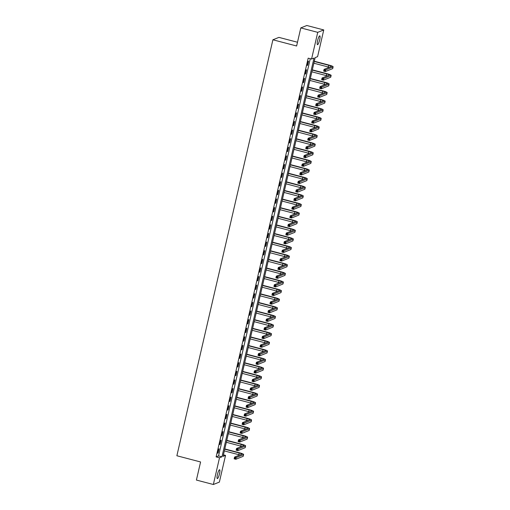<?xml version="1.0" encoding="UTF-8"?>
<svg xmlns="http://www.w3.org/2000/svg" width="510" height="510" viewBox="0 0 510 510"><rect width="100%" height="100%" fill="white"/><g stroke="black" fill="none" stroke-linecap="round" stroke-linejoin="round"><path stroke-width="0.76" d="M217.426 474.581A4.577 0.912 -75.3 0 1 219.625 469.742A4.577 0.912 -75.3 0 1 219.51 473.752A4.577 0.912 -75.3 0 1 217.305 478.59A4.577 0.912 -75.3 0 1 217.426 474.581M317.596 40.692A4.577 0.912 -75.3 0 1 319.795 35.847A4.577 0.912 -75.3 0 1 319.681 39.856A4.577 0.912 -75.3 0 1 317.481 44.695A4.577 0.912 -75.3 0 1 317.596 40.692M297.489 42.241L278.932 37.383L272.907 39.786L176.874 455.755L200.583 461.971L196.407 480.063L213.346 484.5L219.51 457.789L221.952 456.813L314.007 58.076L311.565 59.052L317.736 32.34L323.761 29.937L317.59 56.648L315.148 57.624L223.093 456.361L225.535 455.385L219.37 482.097L213.346 484.5M272.907 39.786L296.622 45.996L300.798 27.903L306.822 25.5L323.761 29.937M223.444 454.837L225.535 455.385M311.565 59.052L308.18 58.165L216.125 456.903L218.567 455.927L310.271 58.714M308.155 61.302L307.205 65.439L307.613 65.274L308.563 61.143L308.155 61.302M306.166 69.921L305.216 74.052L305.624 73.893L306.574 69.755L306.166 69.921M304.177 78.534L303.227 82.671L303.635 82.505L304.585 78.374L304.177 78.534M302.188 87.146L301.238 91.284L301.646 91.124L302.596 86.987L302.188 87.146M300.199 95.765L299.249 99.903L299.657 99.737L300.607 95.606L300.199 95.765M298.21 104.378L297.26 108.515L297.661 108.356L298.618 104.218L298.21 104.378M296.221 112.997L295.271 117.134L295.673 116.968L296.629 112.831L296.221 112.997M294.232 121.609L293.282 125.747L293.683 125.587L294.64 121.45L294.232 121.609M292.243 130.228L291.293 134.366L291.695 134.2L292.651 130.063L292.243 130.228M290.254 138.841L289.304 142.978L289.705 142.819L290.662 138.682L290.254 138.841M288.265 147.46L287.315 151.597L287.716 151.432L288.673 147.294L288.265 147.46M286.276 156.073L285.326 160.21L285.727 160.051L286.684 155.913L286.276 156.073M284.287 164.692L283.337 168.829L283.738 168.663L284.695 164.526L284.287 164.692M282.298 173.304L281.348 177.442L281.749 177.282L282.706 173.145L282.298 173.304M280.309 181.923L279.352 186.061L279.76 185.895L280.717 181.758L280.309 181.923M278.32 190.536L277.363 194.673L277.772 194.514L278.728 190.377L278.32 190.536M276.331 199.155L275.374 203.292L275.782 203.127L276.739 198.989L276.331 199.155M274.342 207.768L273.385 211.905L273.793 211.746L274.75 207.608L274.342 207.768M272.353 216.387L271.397 220.524L271.804 220.358L272.761 216.221L272.353 216.387M270.364 224.999L269.407 229.137L269.815 228.977L270.772 224.84L270.364 224.999M268.375 233.618L267.418 237.756L267.827 237.59L268.783 233.452L268.375 233.618M266.386 242.231L265.429 246.368L265.837 246.209L266.794 242.072L266.386 242.231M264.397 250.85L263.44 254.987L263.849 254.821L264.805 250.684L264.397 250.85M262.408 259.462L261.452 263.6L261.859 263.44L262.816 259.303L262.408 259.462M260.419 268.081L259.462 272.219L259.87 272.053L260.827 267.916L260.419 268.081M258.43 276.694L257.474 280.831L257.881 280.672L258.838 276.535L258.43 276.694M256.441 285.313L255.484 289.45L255.892 289.285L256.849 285.147L256.441 285.313M254.452 293.926L253.495 298.063L253.903 297.904L254.86 293.766L254.452 293.926M252.463 302.545L251.506 306.682L251.915 306.516L252.871 302.379L252.463 302.545M250.474 311.157L249.517 315.295L249.925 315.135L250.882 310.998L250.474 311.157M248.485 319.776L247.528 323.914L247.936 323.748L248.893 319.611L248.485 319.776M246.496 328.389L245.54 332.526L245.947 332.367L246.904 328.23L246.496 328.389M244.507 337.008L243.55 341.145L243.958 340.98L244.915 336.842L244.507 337.008M242.518 345.621L241.561 349.758L241.969 349.599L242.926 345.461L242.518 345.621M240.529 354.24L239.572 358.377L239.98 358.211L240.937 354.074L240.529 354.24M238.54 362.852L237.583 366.99L237.991 366.83L238.948 362.693L238.54 362.852M236.551 371.471L235.594 375.609L236.002 375.443L236.959 371.305L236.551 371.471M234.562 380.084L233.605 384.221L234.013 384.062L234.97 379.925L234.562 380.084M232.573 388.703L231.616 392.84L232.024 392.675L232.981 388.537L232.573 388.703M230.584 397.315L229.627 401.453L230.035 401.293L230.992 397.156L230.584 397.315M228.595 405.934L227.638 410.072L228.047 409.906L229.003 405.769L228.595 405.934M226.606 414.547L225.649 418.684L226.058 418.525L227.014 414.388L226.606 414.547M224.617 423.166L223.66 427.303L224.069 427.138L225.025 423L224.617 423.166M222.628 431.779L221.672 435.916L222.079 435.757L223.036 431.619L222.628 431.779M220.639 440.398L219.683 444.535L220.09 444.369L221.047 440.232L220.639 440.398M218.65 449.01L217.694 453.148L218.101 452.988L219.058 448.851L218.65 449.01M300.798 27.903L317.736 32.34M216.125 456.903L219.51 457.789M218.567 455.927L221.952 456.813M307.262 65.184L307.613 65.274M305.273 73.797L305.624 73.893M303.284 82.416L303.635 82.505M301.295 91.029L301.646 91.124M299.306 99.648L299.657 99.737M297.317 108.26L297.661 108.356M295.328 116.879L295.673 116.968M293.339 125.492L293.683 125.587M291.35 134.111L291.695 134.2M289.361 142.724L289.705 142.819M287.372 151.343L287.716 151.432M285.383 159.955L285.727 160.051M283.394 168.574L283.738 168.663M281.405 177.187L281.749 177.282M279.416 185.806L279.76 185.895M277.427 194.418L277.772 194.514M275.438 203.037L275.782 203.127M273.449 211.65L273.793 211.746M271.46 220.269L271.804 220.358M269.471 228.882L269.815 228.977M267.482 237.501L267.827 237.59M265.493 246.113L265.837 246.209M263.504 254.732L263.849 254.821M261.515 263.345L261.859 263.44M259.52 271.964L259.87 272.053M257.531 280.577L257.881 280.672M255.542 289.195L255.892 289.285M253.553 297.808L253.903 297.904M251.564 306.427L251.915 306.516M249.575 315.04L249.925 315.135M247.586 323.659L247.936 323.748M245.597 332.271L245.947 332.367M243.608 340.89L243.958 340.98M241.619 349.503L241.969 349.599M239.63 358.122L239.98 358.211M237.641 366.735L237.991 366.83M235.652 375.354L236.002 375.443M233.663 383.966L234.013 384.062M231.674 392.585L232.024 392.675M229.685 401.198L230.035 401.293M227.696 409.817L228.047 409.906M225.707 418.429L226.058 418.525M223.718 427.048L224.069 427.138M221.729 435.661L222.079 435.757M219.74 444.28L220.09 444.369M217.751 452.893L218.101 452.988M324.908 70.291L324.233 70.112L324.073 70.801L324.749 70.979L324.908 70.291L325.75 69.825L325.348 71.547L323.659 71.1L324.054 69.379L325.75 69.825L332.985 66.931A5.361 0.765 13 0 0 333.126 66.81A5.361 0.765 13 0 0 329.122 65.114L314.313 61.232M314.256 61.487L328.72 65.274A3.576 0.51 -167 0 1 331.385 66.408A3.576 0.51 -167 0 1 331.29 66.491L324.054 69.379L324.233 70.112M313.86 63.208L328.319 67.001A3.576 0.51 -167 0 1 329.307 67.282M324.749 70.979L325.348 71.547L332.59 68.659A5.361 0.765 13 0 0 332.73 68.531L333.126 66.81M323.659 71.1L324.073 70.801M322.919 78.91L322.243 78.731L322.084 79.42L322.76 79.598L322.919 78.91L323.761 78.438L323.359 80.159L321.663 79.719L322.065 77.992L323.761 78.438L330.996 75.55A5.361 0.765 13 0 0 331.137 75.423A5.361 0.765 13 0 0 327.133 73.727L312.324 69.851M312.267 70.106L326.731 73.893A3.576 0.51 -167 0 1 329.396 75.021A3.576 0.51 -167 0 1 329.301 75.104L322.065 77.992L322.243 78.731M311.871 71.827L326.33 75.614A3.576 0.51 -167 0 1 327.312 75.901M322.76 79.598L323.359 80.159L330.601 77.271A5.361 0.765 13 0 0 330.741 77.144L331.137 75.423M321.663 79.719L322.084 79.42M320.93 87.522L320.255 87.344L320.095 88.032L320.771 88.211L320.93 87.522L321.772 87.057L321.37 88.778L319.674 88.332L320.076 86.611L321.772 87.057L329.007 84.163A5.361 0.765 13 0 0 329.148 84.042A5.361 0.765 13 0 0 325.144 82.346L310.335 78.463M310.278 78.718L324.742 82.505A3.576 0.51 -167 0 1 327.407 83.64A3.576 0.51 -167 0 1 327.312 83.723L320.076 86.611L320.255 87.344M309.882 80.44L324.341 84.233A3.576 0.51 -167 0 1 325.323 84.513M320.771 88.211L321.37 88.778L328.606 85.89A5.361 0.765 13 0 0 328.752 85.763L329.148 84.042M319.674 88.332L320.095 88.032M318.941 96.141L318.265 95.963L318.106 96.651L318.782 96.83L318.941 96.141L319.783 95.67L319.381 97.391L317.685 96.951L318.087 95.223L319.783 95.67L327.018 92.782A5.361 0.765 13 0 0 327.159 92.654A5.361 0.765 13 0 0 323.155 90.959L308.346 87.082M308.289 87.337L322.753 91.124A3.576 0.51 -167 0 1 325.418 92.253A3.576 0.51 -167 0 1 325.323 92.335L318.087 95.223L318.265 95.963M307.893 89.059L322.352 92.845A3.576 0.51 -167 0 1 323.334 93.132M318.782 96.83L319.381 97.391L326.617 94.503A5.361 0.765 13 0 0 326.763 94.375L327.159 92.654M317.685 96.951L318.106 96.651M316.952 104.754L316.276 104.575L316.117 105.264L316.793 105.442L316.952 104.754L317.794 104.289L317.392 106.01L315.696 105.564L316.098 103.842L317.794 104.289L325.029 101.394A5.361 0.765 13 0 0 325.17 101.273A5.361 0.765 13 0 0 321.166 99.577L306.357 95.695M306.3 95.95L320.764 99.737A3.576 0.51 -167 0 1 323.429 100.872A3.576 0.51 -167 0 1 323.334 100.954L316.098 103.842L316.276 104.575M305.904 97.671L320.363 101.464A3.576 0.51 -167 0 1 321.345 101.745M316.793 105.442L317.392 106.01L324.628 103.122A5.361 0.765 13 0 0 324.774 102.994L325.17 101.273M315.696 105.564L316.117 105.264M314.963 113.373L314.287 113.194L314.128 113.883L314.804 114.061L314.963 113.373L315.805 112.901L315.403 114.623L313.707 114.183L314.109 112.455L315.805 112.901L323.04 110.013A5.361 0.765 13 0 0 323.181 109.886A5.361 0.765 13 0 0 319.177 108.19L304.368 104.314M304.311 104.569L318.775 108.356A3.576 0.51 -167 0 1 321.44 109.484A3.576 0.51 -167 0 1 321.345 109.567L314.109 112.455L314.287 113.194M303.915 106.29L318.374 110.077A3.576 0.51 -167 0 1 319.356 110.364M314.804 114.061L315.403 114.623L322.639 111.735A5.361 0.765 13 0 0 322.785 111.607L323.181 109.886M313.707 114.183L314.128 113.883M312.974 121.986L312.298 121.807L312.139 122.496L312.815 122.674L312.974 121.986L313.809 121.52L313.414 123.241L311.718 122.795L312.12 121.074L313.809 121.52L321.051 118.626A5.361 0.765 13 0 0 321.192 118.505A5.361 0.765 13 0 0 317.188 116.809L302.379 112.927M302.322 113.182L316.78 116.968A3.576 0.51 -167 0 1 319.451 118.103A3.576 0.51 -167 0 1 319.356 118.186L312.12 121.074L312.298 121.807M301.926 114.903L316.385 118.696A3.576 0.51 -167 0 1 317.367 118.977M312.815 122.674L313.414 123.241L320.65 120.354A5.361 0.765 13 0 0 320.796 120.226L321.192 118.505M311.718 122.795L312.139 122.496M310.985 130.605L310.309 130.426L310.15 131.115L310.826 131.293L310.985 130.605L311.82 130.133L311.425 131.854L309.729 131.414L310.131 129.687L311.82 130.133L319.062 127.245A5.361 0.765 13 0 0 319.203 127.117A5.361 0.765 13 0 0 315.199 125.422L300.39 121.546M300.333 121.801L314.791 125.587A3.576 0.51 -167 0 1 317.462 126.716A3.576 0.51 -167 0 1 317.367 126.799L310.131 129.687L310.309 130.426M299.937 123.522L314.396 127.309A3.576 0.51 -167 0 1 315.378 127.596M310.826 131.293L311.425 131.854L318.661 128.966A5.361 0.765 13 0 0 318.807 128.839L319.203 127.117M309.729 131.414L310.15 131.115M308.996 139.217L308.32 139.039L308.161 139.727L308.837 139.906L308.996 139.217L309.831 138.752L309.436 140.473L307.74 140.027L308.142 138.306L309.831 138.752L317.073 135.858A5.361 0.765 13 0 0 317.214 135.736A5.361 0.765 13 0 0 313.21 134.041L298.401 130.158M298.344 130.413L312.802 134.2A3.576 0.51 -167 0 1 315.473 135.335A3.576 0.51 -167 0 1 315.378 135.418L308.142 138.306L308.32 139.039M297.948 132.135L312.407 135.928A3.576 0.51 -167 0 1 313.389 136.208M308.837 139.906L309.436 140.473L316.672 137.585A5.361 0.765 13 0 0 316.818 137.458L317.214 135.736M307.74 140.027L308.161 139.727M307.007 147.836L306.331 147.658L306.172 148.346L306.848 148.525L307.007 147.836L307.842 147.364L307.447 149.086L305.751 148.646L306.153 146.918L307.842 147.364L315.084 144.477A5.361 0.765 13 0 0 315.225 144.349A5.361 0.765 13 0 0 311.221 142.653L296.412 138.777M296.355 139.032L310.813 142.819A3.576 0.51 -167 0 1 313.484 143.947A3.576 0.51 -167 0 1 313.389 144.03L306.153 146.918L306.331 147.658M295.959 140.754L310.418 144.54A3.576 0.51 -167 0 1 311.4 144.827M306.848 148.525L307.447 149.086L314.683 146.198A5.361 0.765 13 0 0 314.829 146.07L315.225 144.349M305.751 148.646L306.172 148.346M305.018 156.449L304.342 156.27L304.183 156.959L304.859 157.137L305.018 156.449L305.853 155.983L305.458 157.705L303.762 157.258L304.164 155.537L305.853 155.983L313.095 153.089A5.361 0.765 13 0 0 313.236 152.968A5.361 0.765 13 0 0 309.232 151.272L294.423 147.39M294.366 147.645L308.824 151.432A3.576 0.51 -167 0 1 311.495 152.566A3.576 0.51 -167 0 1 311.4 152.649L304.164 155.537L304.342 156.27M293.97 149.366L308.429 153.159A3.576 0.51 -167 0 1 309.411 153.44M304.859 157.137L305.458 157.705L312.694 154.817A5.361 0.765 13 0 0 312.84 154.689L313.236 152.968M303.762 157.258L304.183 156.959M303.029 165.061L302.353 164.889L302.194 165.578L302.87 165.756L303.029 165.061L303.864 164.596L303.469 166.317L301.773 165.877L302.175 164.15L303.864 164.596L311.106 161.708A5.361 0.765 13 0 0 311.247 161.581A5.361 0.765 13 0 0 307.243 159.885L292.434 156.009M292.377 156.264L306.835 160.051A3.576 0.51 -167 0 1 309.506 161.179A3.576 0.51 -167 0 1 309.411 161.262L302.175 164.15L302.353 164.889M291.981 157.985L306.44 161.772A3.576 0.51 -167 0 1 307.422 162.059M302.87 165.756L303.469 166.317L310.705 163.429A5.361 0.765 13 0 0 310.851 163.302L311.247 161.581M301.773 165.877L302.194 165.578M301.04 173.68L300.358 173.502L300.205 174.19L300.881 174.369L301.04 173.68L301.875 173.215L301.48 174.936L299.784 174.49L300.186 172.769L301.875 173.215L309.117 170.321A5.361 0.765 13 0 0 309.258 170.2A5.361 0.765 13 0 0 305.254 168.504L290.445 164.622M290.388 164.877L304.846 168.663A3.576 0.51 -167 0 1 307.517 169.798A3.576 0.51 -167 0 1 307.422 169.881L300.186 172.769L300.358 173.502M289.992 166.598L304.451 170.391A3.576 0.51 -167 0 1 305.433 170.672M300.881 174.369L301.48 174.936L308.716 172.048A5.361 0.765 13 0 0 308.862 171.921L309.258 170.2M299.784 174.49L300.205 174.19M299.051 182.293L298.369 182.121L298.216 182.809L298.892 182.988L299.051 182.293L299.886 181.828L299.491 183.549L297.795 183.109L298.197 181.381L299.886 181.828L307.128 178.94A5.361 0.765 13 0 0 307.269 178.812A5.361 0.765 13 0 0 303.265 177.117L288.456 173.241M288.399 173.496L302.857 177.282A3.576 0.51 -167 0 1 305.528 178.411A3.576 0.51 -167 0 1 305.433 178.494L298.197 181.381L298.369 182.121M288.003 175.217L302.462 179.004A3.576 0.51 -167 0 1 303.444 179.29M298.892 182.988L299.491 183.549L306.727 180.661A5.361 0.765 13 0 0 306.873 180.534L307.269 178.812M297.795 183.109L298.216 182.809M297.062 190.912L296.38 190.734L296.221 191.422L296.903 191.601L297.062 190.912L297.897 190.447L297.502 192.168L295.806 191.722L296.208 190L297.897 190.447L305.139 187.552A5.361 0.765 13 0 0 305.28 187.431A5.361 0.765 13 0 0 301.276 185.736L286.467 181.853M286.41 182.108L300.868 185.895A3.576 0.51 -167 0 1 303.539 187.03A3.576 0.51 -167 0 1 303.444 187.113L296.208 190L296.38 190.734M286.014 183.829L300.473 187.623A3.576 0.51 -167 0 1 301.455 187.903M296.903 191.601L297.502 192.168L304.738 189.28A5.361 0.765 13 0 0 304.884 189.153L305.28 187.431M295.806 191.722L296.221 191.422M295.073 199.525L294.391 199.353L294.232 200.041L294.914 200.22L295.073 199.525L295.908 199.059L295.513 200.781L293.817 200.341L294.219 198.613L295.908 199.059L303.15 196.172A5.361 0.765 13 0 0 303.291 196.044A5.361 0.765 13 0 0 299.287 194.348L284.478 190.472M284.421 190.727L298.879 194.514A3.576 0.51 -167 0 1 301.55 195.642A3.576 0.51 -167 0 1 301.455 195.725L294.219 198.613L294.391 199.353M284.025 192.448L298.484 196.235A3.576 0.51 -167 0 1 299.466 196.522M294.914 200.22L295.513 200.781L302.749 197.893A5.361 0.765 13 0 0 302.895 197.765L303.291 196.044M293.817 200.341L294.232 200.041M293.084 208.144L292.402 207.965L292.243 208.654L292.925 208.832L293.084 208.144L293.919 207.678L293.524 209.4L291.828 208.953L292.23 207.232L293.919 207.678L301.161 204.784A5.361 0.765 13 0 0 301.302 204.663A5.361 0.765 13 0 0 297.298 202.967L282.489 199.085M282.432 199.34L296.89 203.127A3.576 0.51 -167 0 1 299.561 204.261A3.576 0.51 -167 0 1 299.466 204.344L292.23 207.232L292.402 207.965M282.036 201.061L296.495 204.854A3.576 0.51 -167 0 1 297.477 205.135M292.925 208.832L293.524 209.4L300.76 206.512A5.361 0.765 13 0 0 300.906 206.384L301.302 204.663M291.828 208.953L292.243 208.654M291.095 216.756L290.413 216.584L290.254 217.273L290.936 217.451L291.095 216.756L291.93 216.291L291.535 218.012L289.839 217.572L290.241 215.845L291.93 216.291L299.172 213.403A5.361 0.765 13 0 0 299.313 213.276A5.361 0.765 13 0 0 295.309 211.58L280.5 207.704M280.443 207.959L294.901 211.746A3.576 0.51 -167 0 1 297.572 212.874A3.576 0.51 -167 0 1 297.477 212.957L290.241 215.845L290.413 216.584M280.047 209.68L294.506 213.467A3.576 0.51 -167 0 1 295.488 213.754M290.936 217.451L291.535 218.012L298.771 215.124A5.361 0.765 13 0 0 298.911 214.997L299.313 213.276M289.839 217.572L290.254 217.273M289.106 225.375L288.424 225.197L288.265 225.885L288.947 226.064L289.106 225.375L289.941 224.91L289.546 226.631L287.85 226.185L288.252 224.464L289.941 224.91L297.183 222.016A5.361 0.765 13 0 0 297.324 221.895A5.361 0.765 13 0 0 293.32 220.199L278.511 216.316M278.454 216.572L292.912 220.358A3.576 0.51 -167 0 1 295.583 221.493A3.576 0.51 -167 0 1 295.488 221.576L288.252 224.464L288.424 225.197M278.058 218.293L292.517 222.086A3.576 0.51 -167 0 1 293.499 222.366M288.947 226.064L289.546 226.631L296.782 223.743A5.361 0.765 13 0 0 296.922 223.616L297.324 221.895M287.85 226.185L288.265 225.885M287.117 233.988L286.435 233.816L286.276 234.504L286.958 234.683L287.117 233.988L287.952 233.523L287.557 235.244L285.861 234.804L286.263 233.076L287.952 233.523L295.194 230.635A5.361 0.765 13 0 0 295.335 230.507A5.361 0.765 13 0 0 291.331 228.811L276.522 224.935M276.465 225.19L290.923 228.977A3.576 0.51 -167 0 1 293.594 230.106A3.576 0.51 -167 0 1 293.499 230.188L286.263 233.076L286.435 233.816M276.069 226.912L290.528 230.698A3.576 0.51 -167 0 1 291.51 230.985M286.958 234.683L287.557 235.244L294.793 232.356A5.361 0.765 13 0 0 294.933 232.228L295.335 230.507M285.861 234.804L286.276 234.504M285.128 242.607L284.446 242.428L284.287 243.117L284.969 243.295L285.128 242.607L285.963 242.142L285.568 243.863L283.872 243.417L284.274 241.695L285.963 242.142L293.205 239.247A5.361 0.765 13 0 0 293.346 239.126A5.361 0.765 13 0 0 289.342 237.43L274.533 233.548M274.476 233.803L288.934 237.59A3.576 0.51 -167 0 1 291.605 238.725A3.576 0.51 -167 0 1 291.51 238.808L284.274 241.695L284.446 242.428M274.08 235.524L288.539 239.317A3.576 0.51 -167 0 1 289.521 239.598M284.969 243.295L285.568 243.863L292.804 240.975A5.361 0.765 13 0 0 292.944 240.847L293.346 239.126M283.872 243.417L284.287 243.117M283.139 251.22L282.457 251.047L282.298 251.736L282.98 251.915L283.139 251.22L283.974 250.754L283.579 252.475L281.883 252.036L282.285 250.308L283.974 250.754L291.216 247.866A5.361 0.765 13 0 0 291.357 247.739A5.361 0.765 13 0 0 287.353 246.043L272.544 242.167M272.487 242.422L286.945 246.209A3.576 0.51 -167 0 1 289.616 247.337A3.576 0.51 -167 0 1 289.521 247.42L282.285 250.308L282.457 251.047M272.085 244.143L286.55 247.93A3.576 0.51 -167 0 1 287.532 248.217M282.98 251.915L283.579 252.475L290.815 249.588A5.361 0.765 13 0 0 290.955 249.46L291.357 247.739M281.883 252.036L282.298 251.736M281.15 259.839L280.468 259.66L280.309 260.349L280.991 260.527L281.15 259.839L281.985 259.373L281.59 261.094L279.894 260.648L280.296 258.927L281.985 259.373L289.227 256.479A5.361 0.765 13 0 0 289.368 256.358A5.361 0.765 13 0 0 285.364 254.662L270.555 250.78M270.498 251.035L284.956 254.821A3.576 0.51 -167 0 1 287.627 255.956A3.576 0.51 -167 0 1 287.532 256.039L280.296 258.927L280.468 259.66M270.096 252.756L284.561 256.549A3.576 0.51 -167 0 1 285.543 256.83M280.991 260.527L281.59 261.094L288.826 258.207A5.361 0.765 13 0 0 288.966 258.079L289.368 256.358M279.894 260.648L280.309 260.349M279.161 268.451L278.479 268.279L278.32 268.968L279.002 269.146L279.161 268.451L279.996 267.986L279.601 269.707L277.905 269.267L278.307 267.54L279.996 267.986L287.238 265.098A5.361 0.765 13 0 0 287.379 264.97A5.361 0.765 13 0 0 283.375 263.275L268.566 259.399M268.509 259.654L282.967 263.44A3.576 0.51 -167 0 1 285.638 264.569A3.576 0.51 -167 0 1 285.543 264.652L278.307 267.54L278.479 268.279M268.107 261.375L282.572 265.162A3.576 0.51 -167 0 1 283.554 265.449M279.002 269.146L279.601 269.707L286.837 266.819A5.361 0.765 13 0 0 286.977 266.692L287.379 264.97M277.905 269.267L278.32 268.968M277.172 277.07L276.49 276.892L276.331 277.58L277.013 277.759L277.172 277.07L278.007 276.599L277.612 278.326L275.916 277.88L276.312 276.159L278.007 276.599L285.249 273.711A5.361 0.765 13 0 0 285.39 273.589A5.361 0.765 13 0 0 281.386 271.894L266.577 268.011M266.52 268.266L280.978 272.053A3.576 0.51 -167 0 1 283.649 273.188A3.576 0.51 -167 0 1 283.554 273.271L276.312 276.159L276.49 276.892M266.118 269.988L280.583 273.781A3.576 0.51 -167 0 1 281.565 274.061M277.013 277.759L277.612 278.326L284.848 275.438A5.361 0.765 13 0 0 284.988 275.311L285.39 273.589M275.916 277.88L276.331 277.58M275.183 285.683L274.501 285.511L274.342 286.199L275.024 286.378L275.183 285.683L276.018 285.217L275.623 286.939L273.927 286.499L274.323 284.771L276.018 285.217L283.254 282.33A5.361 0.765 13 0 0 283.401 282.202A5.361 0.765 13 0 0 279.397 280.506L264.588 276.63M264.531 276.885L278.989 280.672A3.576 0.51 -167 0 1 281.66 281.8A3.576 0.51 -167 0 1 281.565 281.883L274.323 284.771L274.501 285.511M264.129 278.607L278.594 282.393A3.576 0.51 -167 0 1 279.576 282.68M275.024 286.378L275.623 286.939L282.859 284.051A5.361 0.765 13 0 0 282.999 283.923L283.401 282.202M273.927 286.499L274.342 286.199M273.194 294.302L272.512 294.123L272.353 294.812L273.035 294.99L273.194 294.302L274.029 293.83L273.634 295.558L271.938 295.111L272.334 293.39L274.029 293.83L281.265 290.942A5.361 0.765 13 0 0 281.412 290.821A5.361 0.765 13 0 0 277.408 289.125L262.599 285.243M262.542 285.498L277 289.285A3.576 0.51 -167 0 1 279.671 290.413A3.576 0.51 -167 0 1 279.576 290.502L272.334 293.39L272.512 294.123M262.14 287.219L276.605 291.012A3.576 0.51 -167 0 1 277.587 291.293M273.035 294.99L273.634 295.558L280.87 292.67A5.361 0.765 13 0 0 281.01 292.542L281.412 290.821M271.938 295.111L272.353 294.812M271.199 302.914L270.523 302.742L270.364 303.431L271.046 303.609L271.199 302.914L272.04 302.449L271.645 304.17L269.949 303.73L270.345 302.003L272.04 302.449L279.276 299.561A5.361 0.765 13 0 0 279.423 299.434A5.361 0.765 13 0 0 275.419 297.738L260.61 293.862M260.553 294.117L275.011 297.904A3.576 0.51 -167 0 1 277.682 299.032A3.576 0.51 -167 0 1 277.587 299.115L270.345 302.003L270.523 302.742M260.151 295.838L274.616 299.625A3.576 0.51 -167 0 1 275.598 299.912M271.046 303.609L271.645 304.17L278.881 301.282A5.361 0.765 13 0 0 279.021 301.155L279.423 299.434M269.949 303.73L270.364 303.431M269.21 311.534L268.534 311.355L268.375 312.043L269.057 312.222L269.21 311.534L270.051 311.062L269.656 312.789L267.96 312.343L268.356 310.622L270.051 311.062L277.287 308.174A5.361 0.765 13 0 0 277.434 308.053A5.361 0.765 13 0 0 273.43 306.357L258.621 302.475M258.564 302.73L273.022 306.516A3.576 0.51 -167 0 1 275.693 307.645A3.576 0.51 -167 0 1 275.598 307.734L268.356 310.622L268.534 311.355M258.162 304.451L272.627 308.244A3.576 0.51 -167 0 1 273.609 308.524M269.057 312.222L269.656 312.789L276.892 309.901A5.361 0.765 13 0 0 277.032 309.774L277.434 308.053M267.96 312.343L268.375 312.043M267.221 320.146L266.545 319.974L266.386 320.662L267.061 320.841L267.221 320.146L268.062 319.681L267.667 321.402L265.971 320.962L266.367 319.234L268.062 319.681L275.298 316.793A5.361 0.765 13 0 0 275.445 316.665A5.361 0.765 13 0 0 271.441 314.97L256.632 311.094M256.575 311.349L271.033 315.135A3.576 0.51 -167 0 1 273.704 316.264A3.576 0.51 -167 0 1 273.609 316.347L266.367 319.234L266.545 319.974M256.173 313.07L270.638 316.857A3.576 0.51 -167 0 1 271.62 317.144M267.061 320.841L267.667 321.402L274.903 318.514A5.361 0.765 13 0 0 275.043 318.387L275.445 316.665M265.971 320.962L266.386 320.662M265.232 328.765L264.556 328.587L264.397 329.275L265.072 329.454L265.232 328.765L266.073 328.293L265.678 330.021L263.982 329.575L264.378 327.853L266.073 328.293L273.309 325.405A5.361 0.765 13 0 0 273.456 325.284A5.361 0.765 13 0 0 269.452 323.589L254.643 319.706M254.586 319.961L269.044 323.748A3.576 0.51 -167 0 1 271.715 324.876A3.576 0.51 -167 0 1 271.62 324.966L264.378 327.853L264.556 328.587M254.184 321.683L268.649 325.476A3.576 0.51 -167 0 1 269.631 325.756M265.072 329.454L265.678 330.021L272.914 327.133A5.361 0.765 13 0 0 273.054 327.006L273.456 325.284M263.982 329.575L264.397 329.275M263.243 337.378L262.567 337.206L262.408 337.894L263.083 338.073L263.243 337.378L264.084 336.912L263.689 338.634L261.993 338.194L262.389 336.466L264.084 336.912L271.32 334.024A5.361 0.765 13 0 0 271.467 333.897A5.361 0.765 13 0 0 267.463 332.201L252.654 328.325M252.597 328.58L267.055 332.367A3.576 0.51 -167 0 1 269.726 333.495A3.576 0.51 -167 0 1 269.631 333.578L262.389 336.466L262.567 337.206M252.195 330.301L266.66 334.088A3.576 0.51 -167 0 1 267.642 334.375M263.083 338.073L263.689 338.634L270.925 335.746A5.361 0.765 13 0 0 271.065 335.618L271.467 333.897M261.993 338.194L262.408 337.894M261.254 345.997L260.578 345.818L260.419 346.507L261.094 346.685L261.254 345.997L262.095 345.525L261.7 347.253L260.004 346.806L260.4 345.085L262.095 345.525L269.331 342.637A5.361 0.765 13 0 0 269.478 342.516A5.361 0.765 13 0 0 265.474 340.82L250.665 336.938M250.608 337.193L265.066 340.98A3.576 0.51 -167 0 1 267.737 342.108A3.576 0.51 -167 0 1 267.642 342.197L260.4 345.085L260.578 345.818M250.206 338.914L264.671 342.707A3.576 0.51 -167 0 1 265.653 342.988M261.094 346.685L261.7 347.253L268.936 344.365A5.361 0.765 13 0 0 269.076 344.237L269.478 342.516M260.004 346.806L260.419 346.507M259.265 354.609L258.589 354.437L258.43 355.126L259.106 355.304L259.265 354.609L260.106 354.144L259.711 355.865L258.015 355.425L258.411 353.698L260.106 354.144L267.342 351.256A5.361 0.765 13 0 0 267.489 351.129A5.361 0.765 13 0 0 263.485 349.433L248.676 345.557M248.619 345.812L263.077 349.599A3.576 0.51 -167 0 1 265.748 350.727A3.576 0.51 -167 0 1 265.653 350.81L258.411 353.698L258.589 354.437M248.217 347.533L262.682 351.32A3.576 0.51 -167 0 1 263.664 351.607M259.106 355.304L259.711 355.865L266.947 352.977A5.361 0.765 13 0 0 267.087 352.85L267.489 351.129M258.015 355.425L258.43 355.126M257.276 363.228L256.6 363.05L256.441 363.738L257.116 363.917L257.276 363.228L258.117 362.757L257.722 364.484L256.026 364.038L256.422 362.317L258.117 362.757L265.353 359.869A5.361 0.765 13 0 0 265.5 359.748A5.361 0.765 13 0 0 261.496 358.052L246.687 354.169M246.63 354.425L261.088 358.211A3.576 0.51 -167 0 1 263.753 359.34A3.576 0.51 -167 0 1 263.664 359.429L256.422 362.317L256.6 363.05M246.228 356.146L260.693 359.939A3.576 0.51 -167 0 1 261.675 360.219M257.116 363.917L257.722 364.484L264.958 361.596A5.361 0.765 13 0 0 265.098 361.469L265.5 359.748M256.026 364.038L256.441 363.738M255.287 371.841L254.611 371.669L254.452 372.357L255.127 372.536L255.287 371.841L256.128 371.376L255.733 373.097L254.037 372.657L254.433 370.929L256.128 371.376L263.364 368.488A5.361 0.765 13 0 0 263.511 368.36A5.361 0.765 13 0 0 259.507 366.664L244.698 362.788M244.641 363.043L259.099 366.83A3.576 0.51 -167 0 1 261.764 367.959A3.576 0.51 -167 0 1 261.675 368.041L254.433 370.929L254.611 371.669M244.239 364.765L258.704 368.551A3.576 0.51 -167 0 1 259.686 368.838M255.127 372.536L255.733 373.097L262.969 370.209A5.361 0.765 13 0 0 263.109 370.081L263.511 368.36M254.037 372.657L254.452 372.357M253.298 380.46L252.622 380.281L252.463 380.97L253.138 381.148L253.298 380.46L254.139 379.988L253.744 381.716L252.048 381.27L252.444 379.548L254.139 379.988L261.375 377.1A5.361 0.765 13 0 0 261.522 376.979A5.361 0.765 13 0 0 257.518 375.283L242.709 371.401M242.652 371.656L257.11 375.443A3.576 0.51 -167 0 1 259.775 376.571A3.576 0.51 -167 0 1 259.686 376.661L252.444 379.548L252.622 380.281M242.25 373.377L256.715 377.17A3.576 0.51 -167 0 1 257.697 377.451M253.138 381.148L253.744 381.716L260.98 378.828A5.361 0.765 13 0 0 261.12 378.7L261.522 376.979M252.048 381.27L252.463 380.97M251.309 389.073L250.633 388.9L250.474 389.589L251.149 389.767L251.309 389.073L252.15 388.607L251.755 390.328L250.059 389.889L250.455 388.161L252.15 388.607L259.386 385.719A5.361 0.765 13 0 0 259.533 385.592A5.361 0.765 13 0 0 255.529 383.896L240.72 380.02M240.663 380.275L255.121 384.062A3.576 0.51 -167 0 1 257.786 385.19A3.576 0.51 -167 0 1 257.697 385.273L250.455 388.161L250.633 388.9M240.261 381.996L254.726 385.783A3.576 0.51 -167 0 1 255.708 386.07M251.149 389.767L251.755 390.328L258.991 387.441A5.361 0.765 13 0 0 259.131 387.313L259.533 385.592M250.059 389.889L250.474 389.589M249.32 397.692L248.644 397.513L248.485 398.202L249.16 398.38L249.32 397.692L250.161 397.22L249.766 398.947L248.07 398.501L248.466 396.78L250.161 397.22L257.397 394.332A5.361 0.765 13 0 0 257.544 394.211A5.361 0.765 13 0 0 253.54 392.515L238.731 388.633M238.674 388.888L253.132 392.675A3.576 0.51 -167 0 1 255.797 393.803A3.576 0.51 -167 0 1 255.708 393.892L248.466 396.78L248.644 397.513M238.272 390.609L252.737 394.402A3.576 0.51 -167 0 1 253.719 394.683M249.16 398.38L249.766 398.947L257.002 396.06A5.361 0.765 13 0 0 257.142 395.932L257.544 394.211M248.07 398.501L248.485 398.202M247.331 406.304L246.655 406.132L246.496 406.821L247.172 406.999L247.331 406.304L248.172 405.839L247.777 407.56L246.081 407.12L246.477 405.393L248.172 405.839L255.408 402.951A5.361 0.765 13 0 0 255.555 402.823A5.361 0.765 13 0 0 251.551 401.128L236.742 397.252M236.685 397.507L251.143 401.293A3.576 0.51 -167 0 1 253.808 402.422A3.576 0.51 -167 0 1 253.719 402.505L246.477 405.393L246.655 406.132M236.283 399.228L250.748 403.015A3.576 0.51 -167 0 1 251.73 403.302M247.172 406.999L247.777 407.56L255.013 404.672A5.361 0.765 13 0 0 255.153 404.545L255.555 402.823M246.081 407.12L246.496 406.821M245.342 414.923L244.666 414.745L244.507 415.433L245.183 415.612L245.342 414.923L246.183 414.451L245.782 416.179L244.092 415.733L244.488 414.012L246.183 414.451L253.419 411.564A5.361 0.765 13 0 0 253.559 411.442A5.361 0.765 13 0 0 249.562 409.747L234.753 405.864M234.696 406.119L249.154 409.906A3.576 0.51 -167 0 1 251.819 411.034A3.576 0.51 -167 0 1 251.73 411.124L244.488 414.012L244.666 414.745M234.294 407.841L248.752 411.634A3.576 0.51 -167 0 1 249.741 411.914M245.183 415.612L245.782 416.179L253.024 413.291A5.361 0.765 13 0 0 253.164 413.164L253.559 411.442M244.092 415.733L244.507 415.433M243.353 423.536L242.677 423.364L242.518 424.052L243.194 424.231L243.353 423.536L244.194 423.07L243.793 424.792L242.103 424.352L242.499 422.624L244.194 423.07L251.43 420.183A5.361 0.765 13 0 0 251.57 420.055A5.361 0.765 13 0 0 247.573 418.359L232.764 414.483M232.707 414.738L247.165 418.525A3.576 0.51 -167 0 1 249.83 419.653A3.576 0.51 -167 0 1 249.741 419.736L242.499 422.624L242.677 423.364M232.305 416.46L246.763 420.246A3.576 0.51 -167 0 1 247.752 420.533M243.194 424.231L243.793 424.792L251.035 421.904A5.361 0.765 13 0 0 251.175 421.776L251.57 420.055M242.103 424.352L242.518 424.052M241.364 432.155L240.688 431.976L240.529 432.665L241.204 432.843L241.364 432.155L242.205 431.683L241.804 433.411L240.114 432.964L240.51 431.243L242.205 431.683L249.441 428.795A5.361 0.765 13 0 0 249.581 428.668A5.361 0.765 13 0 0 245.584 426.978L230.775 423.096M230.718 423.351L245.176 427.138A3.576 0.51 -167 0 1 247.841 428.266A3.576 0.51 -167 0 1 247.752 428.355L240.51 431.243L240.688 431.976M230.316 425.072L244.774 428.865A3.576 0.51 -167 0 1 245.763 429.146M241.204 432.843L241.804 433.411L249.046 430.517A5.361 0.765 13 0 0 249.186 430.395L249.581 428.668M240.114 432.964L240.529 432.665M239.375 440.767L238.699 440.595L238.54 441.284L239.215 441.462L239.375 440.767L240.216 440.302L239.815 442.023L238.125 441.583L238.521 439.856L240.216 440.302L247.452 437.414A5.361 0.765 13 0 0 247.592 437.287A5.361 0.765 13 0 0 243.595 435.591L228.786 431.715M228.729 431.97L243.187 435.757A3.576 0.51 -167 0 1 245.852 436.885A3.576 0.51 -167 0 1 245.756 436.968L238.521 439.856L238.699 440.595M228.327 433.691L242.785 437.478A3.576 0.51 -167 0 1 243.774 437.765M239.215 441.462L239.815 442.023L247.057 439.135A5.361 0.765 13 0 0 247.197 439.008L247.592 437.287M238.125 441.583L238.54 441.284M237.386 449.386L236.71 449.208L236.551 449.897L237.226 450.075L237.386 449.386L238.227 448.915L237.826 450.642L236.136 450.196L236.532 448.475L238.227 448.915L245.463 446.027A5.361 0.765 13 0 0 245.603 445.899A5.361 0.765 13 0 0 241.606 444.21L226.797 440.328M226.733 440.583L241.198 444.369A3.576 0.51 -167 0 1 243.863 445.498A3.576 0.51 -167 0 1 243.767 445.587L236.532 448.475L236.71 449.208M226.338 442.304L240.797 446.097A3.576 0.51 -167 0 1 241.785 446.377M237.226 450.075L237.826 450.642L245.068 447.748A5.361 0.765 13 0 0 245.208 447.627L245.603 445.899M236.136 450.196L236.551 449.897M235.397 457.999L234.721 457.827L234.562 458.515L235.237 458.694L235.397 457.999L236.238 457.534L235.837 459.255L234.147 458.815L234.543 457.087L236.238 457.534L243.474 454.646A5.361 0.765 13 0 0 243.614 454.518A5.361 0.765 13 0 0 239.617 452.823L224.808 448.947M224.744 449.195L239.209 452.988A3.576 0.51 -167 0 1 241.874 454.117A3.576 0.51 -167 0 1 241.778 454.2L234.543 457.087L234.721 457.827M224.349 450.923L238.808 454.71A3.576 0.51 -167 0 1 239.796 454.996M235.237 458.694L235.837 459.255L243.079 456.367A5.361 0.765 13 0 0 243.219 456.24L243.614 454.518M234.147 458.815L234.562 458.515M328.72 65.274L328.319 67.001M332.985 66.931L332.59 68.659M326.731 73.893L326.33 75.614M330.996 75.55L330.601 77.271M324.742 82.505L324.341 84.233M329.007 84.163L328.606 85.89M322.753 91.124L322.352 92.845M327.018 92.782L326.617 94.503M320.764 99.737L320.363 101.464M325.029 101.394L324.628 103.122M318.775 108.356L318.374 110.077M323.04 110.013L322.639 111.735M316.78 116.968L316.385 118.696M321.051 118.626L320.65 120.354M314.791 125.587L314.396 127.309M319.062 127.245L318.661 128.966M312.802 134.2L312.407 135.928M317.073 135.858L316.672 137.585M310.813 142.819L310.418 144.54M315.084 144.477L314.683 146.198M308.824 151.432L308.429 153.159M313.095 153.089L312.694 154.817M306.835 160.051L306.44 161.772M311.106 161.708L310.705 163.429M304.846 168.663L304.451 170.391M309.117 170.321L308.716 172.048M302.857 177.282L302.462 179.004M307.128 178.94L306.727 180.661M300.868 185.895L300.473 187.623M305.139 187.552L304.738 189.28M298.879 194.514L298.484 196.235M303.15 196.172L302.749 197.893M296.89 203.127L296.495 204.854M301.161 204.784L300.76 206.512M294.901 211.746L294.506 213.467M299.172 213.403L298.771 215.124M292.912 220.358L292.517 222.086M297.183 222.016L296.782 223.743M290.923 228.977L290.528 230.698M295.194 230.635L294.793 232.356M288.934 237.59L288.539 239.317M293.205 239.247L292.804 240.975M286.945 246.209L286.55 247.93M291.216 247.866L290.815 249.588M284.956 254.821L284.561 256.549M289.227 256.479L288.826 258.207M282.967 263.44L282.572 265.162M287.238 265.098L286.837 266.819M280.978 272.053L280.583 273.781M285.249 273.711L284.848 275.438M278.989 280.672L278.594 282.393M283.254 282.33L282.859 284.051M277 289.285L276.605 291.012M281.265 290.942L280.87 292.67M275.011 297.904L274.616 299.625M279.276 299.561L278.881 301.282M273.022 306.516L272.627 308.244M277.287 308.174L276.892 309.901M271.033 315.135L270.638 316.857M275.298 316.793L274.903 318.514M269.044 323.748L268.649 325.476M273.309 325.405L272.914 327.133M267.055 332.367L266.66 334.088M271.32 334.024L270.925 335.746M265.066 340.98L264.671 342.707M269.331 342.637L268.936 344.365M263.077 349.599L262.682 351.32M267.342 351.256L266.947 352.977M261.088 358.211L260.693 359.939M265.353 359.869L264.958 361.596M259.099 366.83L258.704 368.551M263.364 368.488L262.969 370.209M257.11 375.443L256.715 377.17M261.375 377.1L260.98 378.828M255.121 384.062L254.726 385.783M259.386 385.719L258.991 387.441M253.132 392.675L252.737 394.402M257.397 394.332L257.002 396.06M251.143 401.293L250.748 403.015M255.408 402.951L255.013 404.672M249.154 409.906L248.752 411.634M253.419 411.564L253.024 413.291M247.165 418.525L246.763 420.246M251.43 420.183L251.035 421.904M245.176 427.138L244.774 428.865M249.441 428.795L249.046 430.517M243.187 435.757L242.785 437.478M247.452 437.414L247.057 439.135M241.198 444.369L240.797 446.097M245.463 446.027L245.068 447.748M239.209 452.988L238.808 454.71M243.474 454.646L243.079 456.367"/></g></svg>
